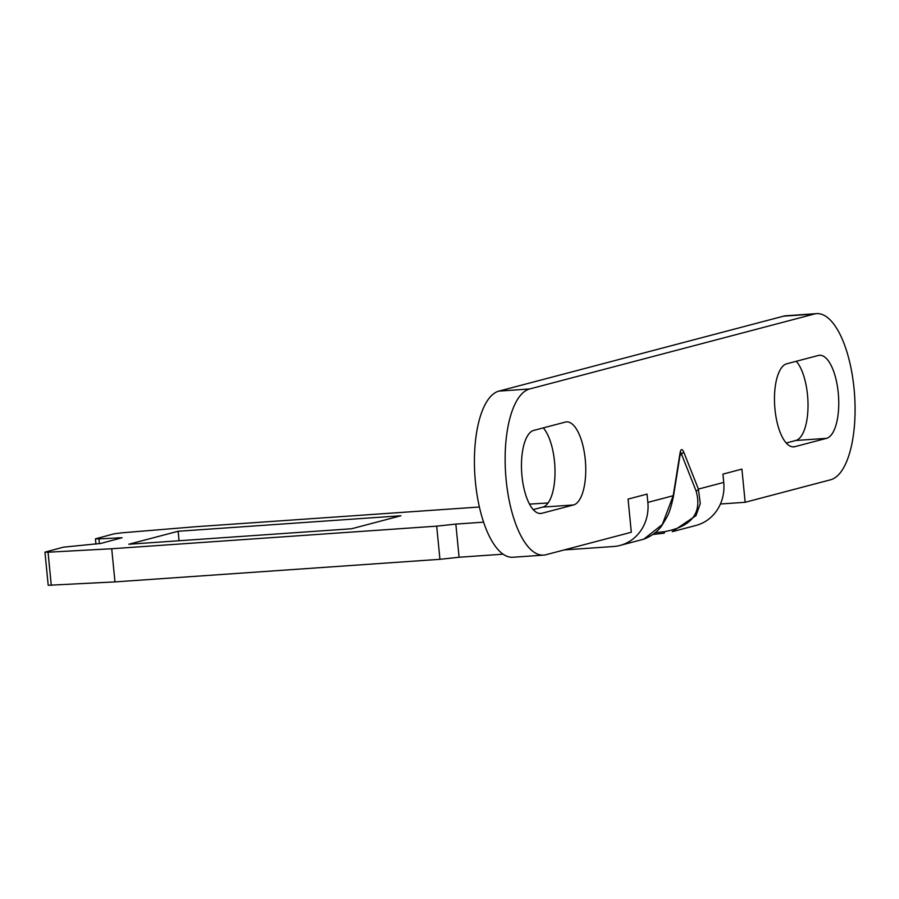 <?xml version="1.0" encoding="UTF-8"?>
<svg xmlns="http://www.w3.org/2000/svg" width="899" height="899" viewBox="0 0 899 899"><rect width="100%" height="100%" fill="white"/><g stroke="black" fill="none" stroke-linecap="round" stroke-linejoin="round"><path stroke-width="1.35" d="M680.082 452.804A3.338 1.584 9.1 0 1 680.307 453.546L673.43 496.462A3.338 1.584 9.1 0 0 673.205 495.72L680.082 452.804C680.858 448.893 682.049 448.579 683.656 451.86L698.399 489.09L700.276 503.575L695.961 515.666L672.238 531.691L695.972 525.443A41.736 38.399 -104.8 0 0 723.751 482.415L722.942 474.121L741.911 469.121L745.159 502.283L830.552 479.796A83.472 32.218 86 0 0 854.05 388.582A83.472 32.218 86 0 0 816.64 313.639L785.906 315.774A83.472 32.218 86 0 0 783.568 316.167L498.945 391.099A83.472 32.218 86 0 0 475.447 482.313A83.472 32.218 86 0 0 512.857 557.256L543.592 555.121A83.472 32.218 86 0 0 545.929 554.739L631.312 532.253L628.064 499.102L647.033 494.102L647.853 502.395A41.736 38.399 -104.8 0 1 620.063 545.423L643.796 539.175L662.316 524.544L673.205 495.72L647.853 502.395M816.64 313.639A83.472 32.218 86 0 0 814.303 314.032L529.668 388.964A83.472 32.218 86 0 0 506.171 480.178A83.472 32.218 86 0 0 543.592 555.121M838.239 392.751A41.736 16.103 -94 0 1 826.484 438.352L794.862 446.679A41.736 16.103 -94 0 1 793.693 446.87A41.736 16.103 -94 0 1 774.983 409.405A41.736 16.103 -94 0 1 786.737 363.792L818.36 355.465A41.736 16.103 -94 0 1 819.528 355.274A41.736 16.103 -94 0 1 838.239 392.751M796.278 361.286A41.736 16.103 -94 0 1 807.504 394.886A41.736 16.103 -94 0 1 795.761 440.488L786.22 443.005M585.238 459.367A41.736 16.103 -94 0 1 573.483 504.968L541.861 513.295A41.736 16.103 -94 0 1 540.692 513.486A41.736 16.103 -94 0 1 521.982 476.021A41.736 16.103 -94 0 1 533.736 430.407L565.359 422.081A41.736 16.103 -94 0 1 566.527 421.889A41.736 16.103 -94 0 1 585.238 459.367M543.277 427.902A41.736 16.103 -94 0 1 554.503 461.502A41.736 16.103 -94 0 1 542.76 507.103L533.219 509.621M479.392 507.002L195.218 526.758L121.556 532.849L113.993 533.86L95.429 538.838L98.957 538.894L99.429 543.704M459.086 557.245L439.937 559.313L114.971 581.9L111.723 548.75L436.678 526.151L455.838 524.083L459.086 557.245L503.08 554.189M564.156 549.941L613.5 546.502A41.736 38.399 -104.8 0 0 620.063 545.423M114.971 581.9L48.198 585.283L44.95 552.132L48.04 552.211L51.288 585.361M178.137 531.264L400.92 515.768L351.588 528.758L128.804 544.243L178.137 531.264L179.07 540.76M529.5 504.114L548.075 502.968M44.95 552.132L63.514 547.154L100.857 543.423L122.073 537.737L98.957 538.894M111.723 548.75L48.04 552.211M455.838 524.083L483.583 522.162M745.159 502.283L720.414 504.002M653.18 534.433L664.103 533.197A3.338 0.719 -96.5 0 0 664.103 533.197L664.147 533.186M680.307 453.546L680.655 452.175L681.397 453.86L696.129 491.09C702.265 513.048 691.736 526.578 664.53 531.669L655.27 532.714M683.656 451.86A3.338 1.955 158.4 0 1 681.397 453.86L679.959 455.703M436.678 526.151L439.937 559.313M826.484 438.352L795.761 440.488M794.862 446.679L792.513 446.848M573.483 504.968L542.76 507.103M541.861 513.295L539.512 513.464M664.53 531.669A3.338 0.719 -96.5 0 1 664.103 533.197L653.191 534.422M723.751 482.415L698.399 489.09A3.338 1.955 158.4 0 1 696.129 491.09M814.303 314.032L783.568 316.167M529.668 388.964L498.945 391.099M118.544 537.692L118.646 538.737M673.43 496.462C669.789 513.284 668.047 515.251 662.608 524.319C658.787 530.736 652.517 535.692 643.796 539.175M95.429 538.838L95.957 544.165"/></g></svg>
